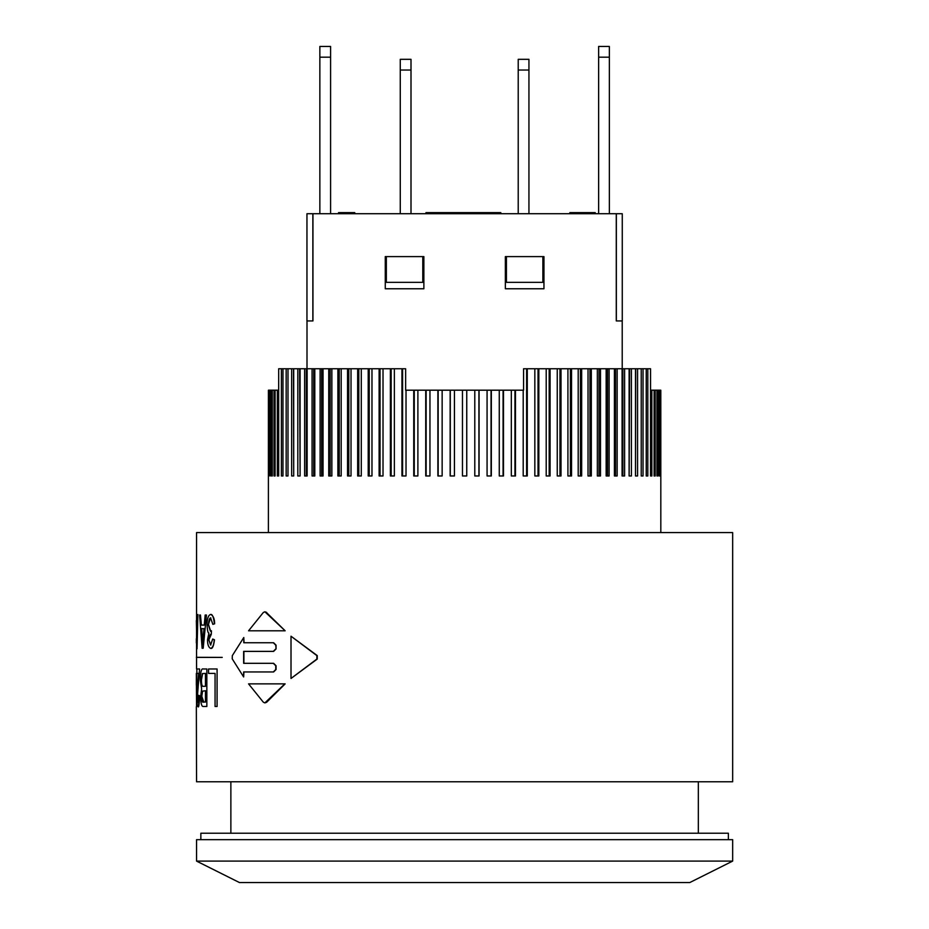 <?xml version="1.0" encoding="UTF-8"?>
<svg xmlns="http://www.w3.org/2000/svg" width="929" height="929" viewBox="0 0 929 929"><rect width="100%" height="100%" fill="white"/><g stroke="black" fill="none" stroke-linecap="round" stroke-linejoin="round"><path stroke-width="1.39" d="M200.85 839.665L200.85 833.232L728.371 833.232L728.371 839.665M526.615 475.973L526.615 368.755L523.573 368.755L523.573 390.192L405.636 390.192L405.636 368.755L402.594 368.755L402.594 475.973M478.934 390.192L478.934 475.973M479.062 390.192L479.062 475.973L474.789 475.973L474.789 390.192M466.753 390.192L466.753 475.973L462.468 475.973L462.468 390.192M454.432 390.192L454.432 475.973L450.147 475.973L450.147 390.192M450.286 390.192L450.286 475.973M442.146 390.192L442.146 475.973L437.884 475.973L437.884 390.192M438.151 390.192L438.151 475.973M429.953 390.192L429.953 475.973L425.737 475.973L425.737 390.192M426.132 390.192L426.132 475.973M281.394 368.755L282.973 368.755L282.973 475.973L281.394 475.973L281.394 368.755L278.677 368.755L278.677 475.973L277.341 475.973L277.341 390.192L268.411 390.192L268.4 532.584M286.167 368.755L287.99 368.755L287.99 475.973L286.167 475.973L286.167 368.755L282.973 368.755M291.648 368.755L293.703 368.755L293.703 475.973L291.648 475.973L291.648 368.755L287.99 368.755M297.803 368.755L300.102 368.755L300.102 475.973L297.803 475.973L297.803 368.755L293.703 368.755M304.619 368.755L307.139 368.755L307.139 475.973L304.619 475.973L304.619 368.755L300.102 368.755M312.063 368.755L314.803 368.755L314.803 475.973L312.063 475.973L312.063 368.755L307.139 368.755M320.11 368.755L323.048 368.755L323.048 475.973L320.11 475.973L320.11 368.755L314.803 368.755M328.738 368.755L331.862 368.755L331.862 475.973L328.738 475.973L328.738 368.755L323.048 368.755M337.889 368.755L341.198 368.755L341.198 475.973L337.889 475.973L337.889 368.755L331.862 368.755M347.551 368.755L351.023 368.755L351.023 475.973L347.551 475.973L347.551 368.755L341.198 368.755M357.665 368.755L361.288 368.755L361.288 475.973L357.665 475.973L357.665 368.755L351.023 368.755M368.209 368.755L371.972 368.755L371.972 475.973L368.209 475.973L368.209 368.755L361.288 368.755M379.125 368.755L383.015 368.755L383.015 475.973L379.125 475.973L379.125 368.755L371.972 368.755M390.389 368.755L394.372 368.755L394.372 475.973L390.389 475.973L390.389 368.755L383.015 368.755M406.019 390.192L406.019 475.973L401.943 475.973L401.943 368.755L394.372 368.755M401.943 368.755L402.594 368.755M417.887 390.192L417.887 475.973L413.742 475.973L413.742 390.192M414.264 390.192L414.264 475.973M660.821 532.584L660.809 390.192L650.544 390.192M278.677 390.192L277.341 390.192M660.287 475.973L660.287 390.192M660.554 390.192L660.554 475.973M658.986 475.973L658.986 390.192M659.532 390.192L659.532 475.973M656.931 475.973L657.732 475.973L656.931 475.973L656.931 390.192M657.732 390.192L657.732 475.973M655.177 390.192L655.177 475.973L654.109 475.973L654.109 390.192M651.868 390.192L651.868 475.973L650.544 475.973L650.544 368.755L647.815 368.755L647.815 475.973L646.236 475.973L646.236 368.755L643.042 368.755L643.042 475.973L641.219 475.973L641.219 368.755L637.573 368.755L637.573 475.973L635.506 475.973L635.506 368.755L631.418 368.755L631.418 475.973L629.119 475.973L629.119 368.755L624.602 368.755L624.602 475.973L622.082 475.973L622.082 368.755L617.146 368.755L617.146 475.973L614.417 475.973L614.417 368.755L609.099 368.755L609.099 475.973L606.161 475.973L606.161 368.755L600.482 368.755L600.482 475.973L597.347 475.973L597.347 368.755L591.32 368.755L591.32 475.973L588.022 475.973L588.022 368.755L581.67 368.755L581.67 475.973L578.198 475.973L578.198 368.755L571.544 368.755L571.544 475.973L567.921 475.973L567.921 368.755L561.011 368.755L561.011 475.973L557.249 475.973L557.249 368.755L550.084 368.755L550.084 475.973L546.206 475.973L546.206 368.755L538.832 368.755L538.832 475.973L534.837 475.973L534.837 368.755L527.277 368.755L527.277 475.973L523.201 475.973L523.201 390.192M515.479 390.192L515.479 475.973L511.322 475.973L511.322 390.192M503.483 390.192L503.483 475.973L499.268 475.973L499.268 390.192M491.325 390.192L491.325 475.973L487.075 475.973L487.075 390.192M275.1 390.192L275.1 475.973L274.032 475.973L274.032 390.192M272.278 390.192L272.278 475.973L271.477 475.973L271.477 390.192M270.223 390.192L270.223 475.973L269.689 390.192M268.934 390.192L268.934 475.973L268.655 390.192M641.219 368.755L643.042 368.755M391.167 368.755L391.167 475.973M321.666 368.755L321.666 475.973L323.048 475.973M299.602 368.755L300.102 475.973M514.945 390.192L514.945 475.973M557.249 368.755L559.978 368.755L559.978 475.973M559.978 368.755L561.011 368.755M597.347 368.755L600.482 368.755M599.019 368.755L599.019 475.973M629.119 368.755L631.418 368.755M629.618 368.755L629.119 475.973M622.082 368.755L624.602 368.755M622.871 368.755L622.871 475.973L622.082 475.973M588.022 368.755L591.32 368.755M589.961 368.755L589.961 475.973M546.206 368.755L550.084 368.755M549.178 368.755L549.178 475.973M503.077 390.192L503.077 475.973M348.805 368.755L348.805 475.973M369.231 368.755L369.231 475.973M330.19 368.755L330.19 475.973M271.477 475.973L272.278 475.973M646.236 368.755L647.815 368.755M313.712 368.755L313.712 475.973L314.803 475.973M380.042 368.755L380.042 475.973M526.615 368.755L527.277 368.755M567.921 368.755L571.544 368.755M570.406 368.755L570.406 475.973M606.161 368.755L609.099 368.755M607.543 368.755L607.543 475.973L606.161 475.973M635.506 368.755L637.573 368.755M635.703 368.755L635.506 475.973M614.417 368.755L617.146 368.755M615.509 368.755L615.509 475.973L614.417 475.973M578.198 368.755L581.67 368.755M580.416 368.755L580.416 475.973M534.837 368.755L538.042 368.755L538.042 475.973M538.042 368.755L538.832 368.755M491.058 390.192L491.058 475.973M293.506 368.755L293.703 475.973M306.338 368.755L306.338 475.973L307.139 475.973M358.815 368.755L358.815 475.973M339.248 368.755L339.248 475.973M196.344 620.502L196.553 630.768M196.553 638.351L196.553 648.384M208.804 639.849L210.593 645.04L212.706 639.036L214.239 639.767C213.867 645.016 212.66 647.896 210.616 648.384C208.549 647.397 207.515 644.529 207.515 639.767L208.932 633.032C208.015 633.357 207.388 630.628 207.039 624.845C207.051 618.726 208.224 615.265 210.569 614.464C212.381 613.976 213.658 617.1 214.402 623.835L212.857 624.369L210.558 617.831L208.34 624.776L210.442 631.232L211.429 630.779L211.278 634.344L208.804 639.849L210.825 645.04M196.344 706.632L196.553 781.765L732.656 781.765L732.656 532.584L196.553 532.584L196.553 657.314M196.344 673.409L196.553 706.644M196.344 680.609L196.414 673.409M203.196 706.493C201.639 706.563 200.792 703.358 200.629 696.889L201.639 688.935L200.304 679.842C200.234 679.029 200.374 667.754 203.137 668.973L206.842 668.973L206.842 706.493L203.196 706.493M203.288 686.31L205.448 686.31L205.448 673.409L202.383 673.571L201.245 679.865C201.419 684.731 202.104 686.879 203.288 686.31M203.567 702.069L205.448 702.069L205.448 690.735L202.359 691.164L201.57 696.32C201.779 701.058 202.452 702.974 203.567 702.069M215.063 706.493L215.063 673.409L208.549 673.409L208.549 668.973L217.084 668.973L217.084 706.493L215.063 706.493M197.215 696.344L197.877 702.835L198.76 695.31L199.456 695.798C199.538 700.977 199.015 704.588 197.865 706.644C197.134 705.808 196.809 702.336 196.867 696.227L198.655 673.409L196.867 673.409L196.867 668.973L199.584 668.973L197.215 696.344L198.098 702.835M199.63 615.021L200.467 615.021L201.175 625.078L204.241 625.078L205.181 615.021L206.447 615.021L203.184 648.256L202.127 648.256L199.63 615.021M201.442 628.654L202.661 644.761L203.939 628.654L201.442 628.654M197.912 614.464L197.041 648.814M291.009 636.214L316.87 655.607L316.87 659.067L291.009 678.472L291.009 636.214L317.253 655.607L317.253 659.067L291.009 678.472M275.762 648.941L273.323 651.38L243.642 651.38L243.642 663.318L273.323 663.318L275.762 665.756L275.762 669.519L273.323 671.957L243.642 671.957L243.642 676.962L232.227 658.858L232.331 655.619L243.793 637.503L243.793 642.74L273.323 642.74L275.762 645.179L276.064 648.941L273.625 651.38L243.897 651.38L243.897 663.318L273.625 663.318L276.064 665.756L276.064 669.519L273.625 671.957L243.909 671.957L243.642 676.962M222.008 657.395L196.344 657.314L222.252 657.395L196.553 657.395L196.553 668.973M284.831 630.803L248.566 630.803L263.325 612.49L264.87 611.781L285.157 630.803L266.321 612.385M284.831 683.872L264.87 702.905L263.325 702.185L248.566 683.872L285.157 683.872L266.611 702.289L264.893 702.905M264.893 611.781L266.611 612.385M243.793 637.503L244.048 642.74L273.625 642.74L276.064 645.179L276.064 648.941M206.447 615.021L203.184 648.256M203.939 628.654L201.663 628.654L202.754 642.891M198.655 673.409L197.087 673.409M199.584 668.973L197.424 696.344M217.084 668.973L217.084 706.493M205.448 690.735L202.58 691.164L201.779 696.32L203.788 702.069L205.448 702.069M205.448 673.409L202.603 673.571L201.465 679.865C201.419 684.522 202.104 686.67 203.509 686.31L205.448 686.31M206.842 668.973L206.842 706.493M196.843 670.239L196.553 695.31M212.857 624.369L214.402 623.835M210.79 617.831C209.513 617.866 208.77 620.177 208.56 624.776L210.674 631.232M211.429 630.779L211.278 634.344M211.278 634.298C210.082 633.984 209.327 635.831 209.037 639.849M200.467 615.021L201.396 625.078L204.241 625.078M197.865 706.644L198.086 706.644C198.713 708.037 199.236 704.426 199.665 695.798L199.456 695.798M198.76 695.31L199.665 695.798M215.063 673.409L208.77 673.409M212.706 639.036L214.471 639.767C213.682 645.992 212.474 648.872 210.848 648.384L210.616 648.384M210.569 614.464L210.79 614.464C213.31 615.672 214.587 618.807 214.634 623.835M230.868 781.765L230.868 833.232M239.45 882.55L689.771 882.55L732.656 861.102L196.553 861.102L239.45 882.55M732.656 861.102L732.656 839.665L196.553 839.665L196.553 861.102M411.001 59.317L411.001 70.035L400.271 70.035L400.271 59.317L411.001 59.317M400.271 213.716L400.271 70.035M411.001 213.716L411.001 70.035M312.864 213.716L312.864 320.935L306.953 320.935L306.953 213.716L622.267 213.716L622.267 320.935L616.275 320.935L616.275 213.716M330.585 46.45L330.585 57.168L319.855 57.168L319.855 46.45L330.585 46.45M319.855 213.716L319.855 57.168M330.585 213.716L330.585 57.168M598.636 57.168L598.636 46.45L609.354 46.45L609.354 57.168L598.636 57.168L598.636 213.716M609.354 213.716L609.354 57.168M518.219 70.035L518.219 59.317L528.938 59.317L528.938 70.035L518.219 70.035L518.219 213.716M528.938 213.716L528.938 70.035M354.762 213.716L354.762 212.636L338.528 212.636L338.528 213.716M595.234 213.716L595.234 212.636L569.837 212.636L569.837 213.716M584.329 213.716L584.329 212.636M580.741 213.716L580.741 212.636M497.654 213.716L497.654 212.636L425.958 212.636L425.958 213.716M489.56 213.716L489.56 212.636M472.292 213.716L472.292 212.636M466.973 213.716L466.973 212.636M460.714 213.716L460.714 212.636M433.878 213.716L433.878 212.636M428.188 213.716L428.188 212.636M500.824 213.716L500.824 212.636L497.654 212.636M463.873 213.716L463.873 212.636M386.336 256.601L386.336 282.335L422.788 282.335L422.788 256.601M506.421 256.601L506.421 282.335L542.873 282.335L542.873 256.601M385.268 256.601L423.868 256.601L423.868 288.768L385.268 288.768L385.268 256.601M616.345 213.716L616.345 320.935M543.953 256.601L543.953 288.768L505.353 288.768L505.353 256.601L543.953 256.601M312.945 213.716L312.945 320.935M622.221 368.755L622.221 320.935M455.361 213.716L455.361 212.636M441.426 213.716L441.426 212.636M196.344 643.007L196.344 638.676M196.344 685.242L196.344 679.587M698.341 833.232L698.341 781.765M307 320.935L307 368.755"/></g></svg>
